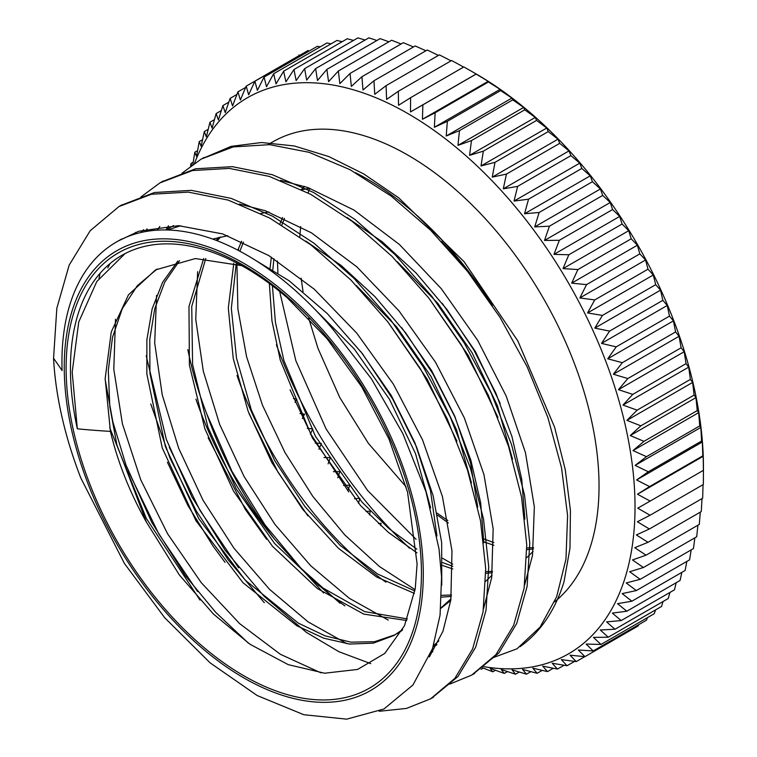 <?xml version="1.0" encoding="UTF-8"?>
<svg xmlns="http://www.w3.org/2000/svg" width="757" height="757" viewBox="0 0 757 757"><rect width="100%" height="100%" fill="white"/><g stroke="black" fill="none" stroke-linecap="round" stroke-linejoin="round"><path stroke-width="1.14" d="M520.106 646.667A291.067 168.054 -120 0 0 563.974 581.934L569.974 548.2L570.428 510.445L565.271 469.7L554.55 427.062L517.835 340.924L463.975 261.572L398.646 197.766L363.786 173.959L328.699 156.519L294.293 145.969L261.477 142.524L231.15 146.366L201.078 159.14L233.194 146.915L269.653 144.653L309.083 152.318L350.075 169.7L391.132 196.054L430.752 230.355L467.476 271.347L500.017 317.372L527.118 366.719L547.879 417.514L561.543 467.779L567.599 515.602L565.962 559.196L556.632 596.809L540.091 627.08L516.984 648.806L493.403 657.549M305.052 572.453A270.173 155.98 -120 0 0 344.889 605.874M492.343 305.478A270.173 155.98 -120 0 0 465.375 267.259A270.173 155.98 -120 0 0 355.582 172.719M323.561 592.977L274.356 539.012M554.588 601.862A270.173 155.98 -120 0 0 599.033 486.079A270.173 155.98 -120 0 0 481.102 214.184A270.173 155.98 -120 0 0 272.908 141.805L268.148 144.559M237.007 375.463A270.173 155.98 -120 0 0 385.9 582.142M195.949 399.157A270.173 155.98 -120 0 0 274.365 539.003C244.937 500.207 222.388 458.477 206.727 413.795L232.002 471.412L264.988 524.904L300.964 568.252L340.025 603.263M441.568 577.061L440.063 615.11L432.521 648.607L412.943 685L383.969 708.978L346.697 719.15L303.794 714.722L257.162 695.522L210.03 662.782L164.676 617.703L124.356 563.388L80.791 477.932A291.067 168.054 60 0 1 53.558 358.326A860.889 150.87 77 0 1 62.093 370.57A261.619 151.04 60 0 1 116.124 242.202A261.619 151.04 60 0 1 332.966 329.323L371.356 378.727L402.847 433.61L425.954 491.709L439.022 548.91L441.568 577.061M423.286 574.232A253.869 146.574 -120 0 0 154.012 239.25A253.869 146.574 -120 0 0 154.012 598.285A253.869 146.574 -120 0 0 423.286 574.232M447.851 520.438A217.912 125.813 60 0 1 437.205 513.18M406.121 486.865L368.337 443.28L339.751 397.472L317.978 348.343L308.705 318.224M303.046 291.596L301.135 278.179M299.791 236.752L300.68 226.57M308.09 192.912L309.783 188.285M287.244 297.766A247.369 142.818 -120 0 0 121.669 255.45A247.369 142.818 -120 0 0 77.337 428.831A852.439 714.968 -150.1 0 0 110.418 431.386A217.912 125.813 -120 0 0 146.347 521.999L179.352 574.979L213.37 613.993L250.151 644.358L288.218 664.637L324.63 673.219L357.635 669.425L384.745 653.452L404.493 625.736L415.271 588.34L417.107 563.861L407.55 492.116L388.928 438.89L361.78 386.912L327.09 338.71L287.244 297.766M421.431 573.163A251.239 145.051 60 0 1 154.948 596.961A251.239 145.051 60 0 1 154.948 241.653A251.239 145.051 60 0 1 421.431 573.163M121.006 205.402L154.456 192.515L191.322 190.357L231.226 198.4L272.652 216.247L314.079 243.281L353.983 278.339L390.839 320.107L423.314 366.937L450.207 416.975L470.485 468.309L483.505 518.923L488.729 566.813L486.051 610.161L475.642 647.254L457.881 676.597L431.613 698.228M197.634 591.596L158.828 533.978L128.151 470.816M162.064 181.699L195.505 168.802L232.371 166.663L272.274 174.697L313.701 192.543L355.137 219.587L395.04 254.636L431.897 296.403L464.372 343.233L491.255 393.271L511.543 444.605L524.563 495.22L529.777 543.11L527.109 586.467L516.69 623.541L498.929 652.894L472.699 674.515M238.569 567.741L199.886 510.265L169.275 447.273M203.094 158.005L204.106 157.418M53.558 358.326L56.822 308.307L69.171 265.111L90.197 230.715L118.972 206.547L151.438 194.246L188.313 192.117L228.198 200.103L269.634 218.007L311.08 245.013L350.964 280.071L387.83 321.857L420.315 368.668L447.169 418.725L467.495 470.059L480.487 520.655L485.71 568.564L483.061 611.921L472.605 648.967L454.881 678.357L430.563 698.843L406.414 708.429L379.181 711.277M199.99 600.074L146.3 518.356L109.718 427.743M99.006 278.387L100.066 273.324M140.916 196.952L160.03 182.844L192.486 170.543L229.371 168.414L269.255 176.4L310.692 194.303L352.128 221.309L392.022 256.368L428.878 298.154L461.373 344.965L488.227 395.022L508.543 446.356L521.535 496.952L526.758 544.86L524.118 588.217L513.662 625.273L495.939 654.654L471.62 675.14L449.563 684.186M264.297 602.704L228.084 559.707L196.252 510.89L170.079 458.269L150.747 403.964M146.092 231.462L146.981 228.832M181.964 173.249L201.088 159.15M524.61 585.038L532.502 555.42L534.347 506.897L525.472 452.733L506.206 396.091L477.676 340.338L441.369 288.786L399.365 244.454L353.983 210.058L307.796 187.528L280.535 180.355M168.518 225.747L165.925 229.958M146.215 355.781L166.351 439.42L191.909 496.952L225.132 550.254L264.07 596.232L306.311 632.332L338.881 651.701L370.769 663.652M483.553 608.732L491.681 577.648L493.167 528.897L483.95 474.592L464.353 417.93L435.54 362.262L399.005 310.9L356.859 266.852L311.411 232.815L265.243 210.72L239.467 204.049M143.575 229.74L140.783 232.541M105.166 379.541L112.859 421.914L126.003 465.053L151.835 522.491L185.285 575.604L215.698 612.318L248.447 643.195M429.399 656.877L442.959 631.243L450.85 599.866L451.986 550.878L442.41 496.45L422.491 439.77L393.403 384.187L356.651 333.023L314.354 289.269L268.839 255.592L222.681 233.913L178.501 225.671L138.739 231.264L118.868 240.679M107.749 267.883L110.087 263.521M133.071 234.679L135.891 232.276M387.641 321.621L427.175 379.134L456.954 441.227M157.163 230.166L159.822 226.475M428.793 298.04L468.252 355.449L497.964 417.429M432.805 651.834L431.358 651.881M187.84 349.564A261.619 151.04 -120 0 0 206.727 413.795M77.337 428.831L72.189 372.17L78.747 321.98L96.754 281.585L125.047 253.604M249.356 256.576L289.098 280.743L327.384 313.682L362.423 353.689L392.59 398.873L416.53 446.952L433.099 495.608L441.653 542.466L441.757 585.17M320.996 672.888L280.393 654.294L239.619 623.617L201.23 582.644L167.562 533.742L140.736 479.768L122.416 423.844L113.805 369.274L115.49 319.199M165.991 229.958L173.552 225.605M305.885 241.123L341.218 265.537L374.961 296.64L405.875 333.146L432.777 373.674L454.72 416.605L470.873 460.228L480.676 502.875L483.827 542.854M436.94 644.68L433.165 646.677M347.151 643.781L308.08 621.866L269.615 589.419L233.941 548.172L203.037 500.254L178.671 448.248L162.244 394.889L154.693 343.025L156.567 295.41M347.009 217.467L382.323 241.871L416.047 272.974L446.952 309.481L473.844 349.98L495.769 392.902L511.94 436.515L521.724 479.143L524.875 519.103M388.265 620.087L349.185 598.21L310.711 565.744L275.009 524.497L244.104 476.56L219.71 424.535L203.292 371.157L195.741 319.274L197.634 271.659M415.073 589.675L379.456 566.529L344.842 534.962L312.84 496.431L284.982 452.535L262.509 405.269L246.574 356.698L237.887 308.941L236.932 264.127M238.332 250.425L238.682 247.993M452.724 564.145L442.665 558.297M416.066 539.306L367.514 490.385L326.116 428.982L295.817 360.606L279.664 291.436M277.923 272.946L277.45 261.014M290.054 389.855L311.288 434.849L348.74 491.908M248.987 413.521L278.065 472.292L307.881 515.858M208.147 437.764L245.315 509.385L266.625 539.325M167.392 462.215L187.906 505.515L213.001 546.062L225.056 562.375M433.487 645.674L438.823 640.933M180.696 225.756L167.515 229.996M110.418 431.386L105.166 378.604L111.26 331.963L128.453 294.852L155.554 269.899L195.353 258.553L241.748 265.66M312.594 306.973L354.21 348.901L389.372 399.138L415.508 453.594L430.648 507.89M402.648 629.483L393.99 635.483L373.286 643.166L349.583 644.056L323.769 638.198L296.763 625.708L242.988 582.701L195.921 520.684L162.244 447.898L146.849 374.015L146.886 339.761L152.148 308.837L162.585 282.342L177.8 261.07M212.717 239.089L227.772 235.682M356.254 285.465L396.744 326.996L430.951 376.343L456.48 429.664L471.45 482.843M450.992 598.863L440.839 607.994M406.764 620.522L363.729 614.097L317.334 588.511L272.369 546.166L233.525 491.113L204.863 428.755L189.411 365.139L188.966 306.481L203.709 258.478M216.152 240.357L218.868 237.367M260.834 213.446L268.83 211.979M397.255 261.704L437.754 303.264L471.999 352.611L497.529 405.96L512.508 459.149M492.041 575.178L485.767 581.253M451.314 596.421L441.558 597.131M414.448 593.422L376.608 576.985L338.455 548.305L302.686 509.338L271.848 462.584L248.116 411.183L233.241 358.506L228.311 308.08L233.799 263.228M237.859 250.17L241.53 241.246M301.873 189.733L309.868 188.275M533.098 551.474L526.815 557.568M492.372 572.708L485.805 573.314M452.809 568.961L442.769 565.545M416.956 552.865L388.237 532.266L360.512 505.544L312.395 437.962L280.27 360.105L271.962 320.892L269.36 283.468M270.088 267.95L271.337 257.125M279.91 223.864L282.588 217.543M301.409 189.496L304.541 186.43M533.42 548.995L526.853 549.601M493.867 545.277L483.827 541.851M448.314 522.964L437.622 515.252M146.347 521.989L116.89 444.965L109.812 406.641L108.308 370.315L112.519 337.291L122.255 308.733L137.301 285.739L157.068 269.047M360.635 351.362L391.227 395.409L414.94 442.836L430.487 490.678L436.95 535.994M402.118 630.477L396.999 633.751M395.296 634.697L374.507 641.718L350.879 642.154L325.207 635.889L298.428 623.181L245.259 580.165L198.75 518.64L165.376 446.573L149.943 373.381L149.772 339.373L154.788 308.61L164.799 282.058L179.57 260.654M401.712 327.686L431.481 370.362L454.806 416.293L470.513 462.792L477.724 507.133M450.765 600.462L440.801 608.391M407.408 618.933L364.647 611.599L318.792 585.625L274.517 543.394L236.279 488.937L207.986 427.355L192.59 364.543L191.739 306.434L205.762 258.553M217.287 240.802L220.599 236.969M442.315 303.425L475.377 351.494L500.159 403.273M451.484 594.993L441.624 595.343M414.864 590.98L377.525 573.967L340.035 545.277L304.957 506.622L274.687 460.559L251.333 409.972L236.506 358.156L231.33 308.392L236.193 263.909M239.893 251.248L243.413 242.098M492.542 571.298L485.776 571.658M452.771 566.302L442.76 562.64M416.795 549.156L388.89 528.528L362.035 502.184L315.395 436.231L283.894 360.54L275.434 322.35L272.397 285.739M272.851 269.662L273.883 258.724M281.831 225.018L284.471 218.395M533.59 547.604L526.834 547.954M493.829 542.58L483.818 538.918M441.577 241.436L465.375 267.259M193.243 162.149L190.963 163.474A1251.633 985.794 85.3 0 0 190.613 166.067M191.701 165.263A1251.633 320.646 160.8 0 1 190.963 163.474M197.586 150.624L194.814 152.233A1251.633 970.342 89.8 0 0 192.893 164.401M202.573 139.685L199.271 141.587A1251.633 952.23 94 0 0 196.546 156.377A1251.633 370.996 162.7 0 1 194.814 152.233M208.203 129.333L204.324 131.576A1251.633 931.507 98 0 0 201.173 146.328A1251.633 420.324 164.6 0 1 199.271 141.587M214.458 119.625L209.954 122.227A1251.633 908.239 101.8 0 0 206.377 136.894A1251.633 468.498 166.6 0 1 204.324 131.576M221.347 110.55L216.152 113.55A1251.633 882.473 105.3 0 0 212.13 128.122A1251.633 515.385 168.6 0 1 209.954 122.227M228.841 102.148L222.889 105.583A1251.633 854.293 108.7 0 0 218.432 120.022A1251.633 560.861 170.8 0 1 216.152 113.55M236.95 94.426L230.156 98.353A1251.633 823.767 111.8 0 0 225.255 112.613A1251.633 604.805 173 0 1 222.889 105.583M245.675 87.396L237.935 91.862A1251.633 790.98 114.8 0 0 232.579 105.933A1251.633 647.093 175.3 0 1 230.156 98.353M298.977 54.949L299.45 55.403L246.205 86.147A1251.633 756.035 117.6 0 0 240.395 99.99A1251.633 687.602 177.7 0 1 237.935 91.862M308.175 50.464L254.929 81.207A1251.633 719.008 120.2 0 0 248.665 94.795A1251.633 726.228 -179.8 0 1 246.205 86.147M320.306 46.811A1251.633 797.405 -174.2 0 0 317.344 46.319L264.098 77.063A1251.633 680.023 122.8 0 0 257.38 90.376A1251.633 762.857 -177.1 0 1 254.929 81.207M331.102 43.811A1251.633 829.767 -171.2 0 0 326.929 42.979L273.684 73.722A1251.633 639.163 125.2 0 0 266.511 86.733A1251.633 797.405 -174.2 0 1 264.098 77.063M342.183 41.682A1251.633 859.848 -168 0 0 336.903 40.462L283.657 71.196A1251.633 596.554 127.5 0 0 276.04 83.885A1251.633 829.767 -171.2 0 1 273.684 73.722M353.519 40.424A1251.633 887.573 -164.7 0 0 347.236 38.758L293.99 69.502A1251.633 552.307 129.7 0 0 285.928 81.822A1251.633 859.848 -168 0 1 283.657 71.196M365.111 40.026A1251.633 912.866 -161.1 0 0 357.9 37.888L304.664 68.632A1251.633 506.547 131.8 0 0 296.148 80.573A1251.633 887.573 -164.7 0 1 293.99 69.502M376.92 40.49A1251.633 935.661 -157.3 0 0 368.877 37.85L315.631 68.594A1251.633 459.404 133.8 0 0 306.689 80.128A1251.633 912.866 -161.1 0 1 304.664 68.632M388.937 41.805A1251.633 955.892 -153.2 0 0 380.128 38.635L326.882 69.379A1251.633 411.004 135.8 0 0 317.505 80.497A1251.633 935.661 -157.3 0 1 315.631 68.594M401.115 43.963A1251.633 973.493 -149 0 0 391.615 40.253L338.37 70.997A1251.633 361.468 137.7 0 0 328.576 81.671A1251.633 955.892 -153.2 0 1 326.882 69.379M413.445 46.962A1251.633 988.434 -144.5 0 0 403.311 42.695L350.075 73.438A1251.633 310.947 139.6 0 0 339.865 83.639A1251.633 973.493 -149 0 1 338.37 70.997M425.898 50.785A1251.633 1000.669 -139.8 0 0 415.196 45.95L361.95 76.694A1251.633 259.566 141.4 0 0 351.352 86.412A1251.633 988.434 -144.5 0 1 350.075 73.438M438.426 55.422A1251.633 1010.15 -134.9 0 0 427.222 50.019L373.977 80.753A1251.633 207.484 143.2 0 0 362.991 89.979A1251.633 1000.669 -139.8 0 1 361.95 76.694M450.699 60.683A1251.633 1016.869 -129.8 0 0 439.363 54.873L386.117 85.617A1251.633 154.825 144.9 0 0 374.762 94.322A1251.633 1010.15 -134.9 0 1 373.977 80.753M462.991 66.711A1251.633 1020.805 -124.7 0 0 451.588 60.522L398.343 91.266A1251.633 101.75 146.7 0 0 386.619 99.441A1251.633 1016.869 -129.8 0 1 386.117 85.617M476.191 73.997A1251.633 5.1 150.2 0 1 476.134 74.101L422.898 104.835A1251.633 5.1 150.2 0 1 410.502 111.922L476.191 73.997A1251.633 1021.941 -119.5 0 0 473.844 72.644A1251.633 1021.941 -119.5 0 0 463.852 66.938L410.616 97.672A1251.633 48.391 148.4 0 0 398.542 105.308A1251.633 1020.805 -124.7 0 1 398.343 91.266M410.502 111.922A1251.633 1021.941 -119.5 0 1 410.616 97.672M476.134 74.101A1251.633 1020.266 -114.3 0 1 488.142 81.33L422.453 119.256A1251.633 1020.266 -114.3 0 1 422.898 104.835M488.142 81.33A1251.633 58.582 151.9 0 1 488.397 81.993L435.161 112.727A1251.633 58.582 151.9 0 1 422.453 119.256M488.397 81.993A1251.633 1015.809 -109.2 0 1 500.055 89.364L434.367 127.28A1251.633 1015.809 -109.2 0 1 435.161 112.727M500.055 89.364A1251.633 111.894 153.6 0 1 500.614 90.594L447.368 121.328A1251.633 111.894 153.6 0 1 434.367 127.28M500.614 90.594A1251.633 1008.561 -104.2 0 1 511.902 98.069L446.214 135.995A1251.633 1008.561 -104.2 0 1 447.368 121.328M511.902 98.069A1251.633 164.903 155.4 0 1 512.735 99.877L459.49 130.62A1251.633 164.903 155.4 0 1 446.214 135.995M512.735 99.877A1251.633 998.549 -99.3 0 1 523.645 107.437L457.966 145.363A1251.633 998.549 -99.3 0 1 459.49 130.62M523.645 107.437A1251.633 217.467 157.2 0 1 524.733 109.831L471.488 140.565A1251.633 217.467 157.2 0 1 457.966 145.363M524.733 109.831A1251.633 985.794 -94.7 0 1 535.265 117.43L469.577 155.355A1251.633 985.794 -94.7 0 1 471.488 140.565M535.265 117.43A1251.633 269.426 159 0 1 536.581 120.41L483.345 151.145A1251.633 269.426 159 0 1 469.577 155.355M536.581 120.41A1251.633 970.342 -90.2 0 1 546.705 128.028L481.026 165.953A1251.633 970.342 -90.2 0 1 483.345 151.145M546.705 128.028A1251.633 320.646 160.8 0 1 548.248 131.595L495.002 162.329A1251.633 320.646 160.8 0 1 481.026 165.953M548.248 131.595A1251.633 952.23 -86 0 1 557.956 139.193L492.277 177.119A1251.633 952.23 -86 0 1 495.002 162.329M557.956 139.193A1251.633 370.996 162.7 0 1 559.688 143.347L506.452 174.091A1251.633 370.996 162.7 0 1 492.277 177.119M559.688 143.347A1251.633 931.507 -82 0 1 568.99 150.908L503.301 188.834A1251.633 931.507 -82 0 1 506.452 174.091M568.99 150.908A1251.633 420.324 164.6 0 1 570.892 155.649L517.646 186.383A1251.633 420.324 164.6 0 1 503.301 188.834M570.892 155.649A1251.633 908.239 -78.2 0 1 579.748 163.133L514.069 201.059A1251.633 908.239 -78.2 0 1 517.646 186.383M579.748 163.133A1251.633 468.498 166.6 0 1 581.802 168.451L528.566 199.186A1251.633 468.498 166.6 0 1 514.069 201.059M581.802 168.451A1251.633 882.473 -74.7 0 1 590.233 175.832L524.544 213.758A1251.633 882.473 -74.7 0 1 528.566 199.186M590.233 175.832A1251.633 515.385 168.6 0 1 592.409 181.727L539.164 212.471A1251.633 515.385 168.6 0 1 524.544 213.758M592.409 181.727A1251.633 854.293 -71.3 0 1 600.396 188.976L534.707 226.901A1251.633 854.293 -71.3 0 1 539.164 212.471M600.396 188.976A1251.633 560.861 170.8 0 1 602.676 195.438L549.44 226.182A1251.633 560.861 170.8 0 1 534.707 226.901M602.676 195.438A1251.633 823.767 -68.2 0 1 610.218 202.516L544.529 240.442A1251.633 823.767 -68.2 0 1 549.44 226.182M610.218 202.516A1251.633 604.805 173 0 1 612.583 209.547L559.338 240.291A1251.633 604.805 173 0 1 544.529 240.442M612.583 209.547A1251.633 790.98 -65.2 0 1 619.671 216.436L553.982 254.361A1251.633 790.98 -65.2 0 1 559.338 240.291M619.671 216.436A1251.633 647.093 175.3 0 1 622.084 224.025L568.848 254.759A1251.633 647.093 175.3 0 1 553.982 254.361M622.084 224.025A1251.633 756.035 -62.4 0 1 628.717 230.686L563.038 268.603A1251.633 756.035 -62.4 0 1 568.848 254.759M628.717 230.686A1251.633 687.602 177.7 0 1 631.177 238.805L577.932 269.549A1251.633 687.602 177.7 0 1 563.038 268.603M631.177 238.805A1251.633 719.008 -59.8 0 1 637.356 245.221L571.667 283.146A1251.633 719.008 -59.8 0 1 577.932 269.549M637.356 245.221A1251.633 726.228 -179.8 0 1 639.816 253.879L586.571 284.613A1251.633 726.228 -179.8 0 1 571.667 283.146M639.816 253.879A1251.633 680.023 -57.2 0 1 645.541 260.011L579.853 297.936A1251.633 680.023 -57.2 0 1 586.571 284.613M645.541 260.011A1251.633 762.857 -177.1 0 1 647.992 269.189L594.747 299.923A1251.633 762.857 -177.1 0 1 579.853 297.936M647.992 269.189A1251.633 639.163 -54.8 0 1 653.263 275.009L587.574 312.934A1251.633 639.163 -54.8 0 1 594.747 299.923M653.263 275.009A1251.633 797.405 -174.2 0 1 655.676 284.689L602.43 315.423A1251.633 797.405 -174.2 0 1 587.574 312.934M655.676 284.689A1251.633 596.554 -52.5 0 1 660.492 290.186L594.803 328.112A1251.633 596.554 -52.5 0 1 602.43 315.423M660.492 290.186A1251.633 829.767 -171.2 0 1 662.839 300.34L609.603 331.083A1251.633 829.767 -171.2 0 1 594.803 328.112M662.839 300.34A1251.633 552.307 -50.3 0 1 667.22 305.487L601.531 343.404A1251.633 552.307 -50.3 0 1 609.603 331.083M667.22 305.487A1251.633 859.848 -168 0 1 669.481 316.114L616.236 346.848A1251.633 859.848 -168 0 1 601.531 343.404M669.481 316.114A1251.633 506.547 -48.2 0 1 673.408 320.873L607.729 358.79A1251.633 506.547 -48.2 0 1 616.236 346.848M673.408 320.873A1251.633 887.573 -164.7 0 1 675.566 331.945L622.33 362.679A1251.633 887.573 -164.7 0 1 607.729 358.79M675.566 331.945A1251.633 459.404 -46.2 0 1 679.067 336.297L613.378 374.223A1251.633 459.404 -46.2 0 1 622.33 362.679M679.067 336.297A1251.633 912.866 -161.1 0 1 681.092 347.804L627.846 378.538A1251.633 912.866 -161.1 0 1 613.378 374.223M681.092 347.804A1251.633 411.004 -44.2 0 1 684.158 351.731L618.469 389.656A1251.633 411.004 -44.2 0 1 627.846 378.538M684.158 351.731A1251.633 935.661 -157.3 0 1 686.031 363.644L632.786 394.378A1251.633 935.661 -157.3 0 1 618.469 389.656M686.031 363.644A1251.633 361.468 -42.3 0 1 688.681 367.126L622.992 405.052A1251.633 361.468 -42.3 0 1 632.786 394.378M688.681 367.126A1251.633 955.892 -153.2 0 1 690.375 379.418L637.129 410.152A1251.633 955.892 -153.2 0 1 622.992 405.052M690.375 379.418A1251.633 310.947 -40.4 0 1 692.617 382.436L626.928 420.362A1251.633 310.947 -40.4 0 1 637.129 410.152M692.617 382.436A1251.633 973.493 -149 0 1 694.112 395.088L640.867 425.822A1251.633 973.493 -149 0 1 626.928 420.362M694.112 395.088A1251.633 259.566 -38.6 0 1 695.957 397.624L630.269 435.549A1251.633 259.566 -38.6 0 1 640.867 425.822M695.957 397.624A1251.633 988.434 -144.5 0 1 697.235 410.606L643.989 441.34A1251.633 988.434 -144.5 0 1 630.269 435.549M697.235 410.606A1251.633 207.484 -36.8 0 1 698.683 412.641L633.003 450.566A1251.633 207.484 -36.8 0 1 643.989 441.34M698.683 412.641A1251.633 1000.669 -139.8 0 1 699.723 425.926L646.487 456.67A1251.633 1000.669 -139.8 0 1 633.003 450.566M699.723 425.926A1251.633 154.825 -35.1 0 1 700.812 427.459L635.123 465.375A1251.633 154.825 -35.1 0 1 646.487 456.67M700.812 427.459A1251.633 1010.15 -134.9 0 1 701.588 441.028L648.342 471.762A1251.633 1010.15 -134.9 0 1 635.123 465.375M701.588 441.028A1251.633 101.75 -33.3 0 1 702.307 442.022L636.618 479.947A1251.633 101.75 -33.3 0 1 648.342 471.762M702.307 442.022A1251.633 1016.869 -129.8 0 1 702.808 455.846L649.563 486.581A1251.633 1016.869 -129.8 0 1 636.618 479.947M702.808 455.846A1251.633 48.391 -31.6 0 1 703.187 456.301L637.498 494.217A1251.633 48.391 -31.6 0 1 649.563 486.581M703.187 456.301A1251.633 1020.805 -124.7 0 1 703.395 470.343L650.149 501.087A1251.633 1020.805 -124.7 0 1 637.498 494.217M703.395 470.343A1251.633 5.1 -29.8 0 0 703.442 470.258A1251.633 1021.941 -119.5 0 1 703.329 484.499L650.083 515.233A1251.633 1021.941 -119.5 0 1 637.754 508.174A1251.633 5.1 -29.8 0 0 640.119 506.821A1251.633 5.1 -29.8 0 0 650.149 501.087M703.045 484.66A1251.633 1020.266 -114.3 0 1 702.628 498.248L649.383 528.992A1251.633 1020.266 -114.3 0 1 637.385 521.753A1251.633 58.582 -28.1 0 0 650.083 515.233M295.069 402.336A1251.633 639.163 125.2 0 0 296.829 399.119A1251.633 797.405 5.8 0 0 293.489 398.551M302.355 418.498A1251.633 680.023 122.8 0 0 304.551 414.126A1251.633 762.857 2.9 0 0 300.009 413.502M310.332 434.168A1251.633 719.008 120.2 0 0 312.736 428.916A1251.633 726.228 0.2 0 0 307.266 428.358M318.924 449.317A1251.633 756.035 117.6 0 0 321.375 443.451A1251.633 687.602 -2.3 0 0 315.262 443.053M328.093 463.861A1251.633 790.98 114.8 0 0 330.421 457.701A1251.633 647.093 -4.7 0 0 323.977 457.512M337.783 477.752A1251.633 823.767 111.8 0 0 339.874 471.611A1251.633 604.805 -7 0 0 333.421 471.668M347.936 490.914A1251.633 854.293 108.7 0 0 349.696 485.161A1251.633 560.861 -9.2 0 0 343.593 485.445M358.496 503.31A1251.633 882.473 105.3 0 0 359.859 498.305A1251.633 515.385 -11.4 0 0 354.494 498.768M369.407 514.892A1251.633 908.239 101.8 0 0 370.343 511.003A1251.633 468.498 -13.4 0 0 366.123 511.533M380.61 525.604A1251.633 931.507 98 0 0 381.102 523.219A1251.633 420.324 -15.4 0 0 378.481 523.664M483.288 668.09L481.092 669.358M495.466 670.257L492.788 671.8A1251.633 361.468 -42.3 0 1 490.139 668.317A1251.633 955.892 26.8 0 0 504.285 673.418A1251.633 411.004 -44.2 0 1 501.21 669.491A1251.633 935.661 22.7 0 0 515.526 674.203A1251.633 459.404 -46.2 0 1 512.035 669.85A1251.633 912.866 18.9 0 0 526.503 674.165A1251.633 506.547 -48.2 0 1 522.567 669.406A1251.633 887.573 15.3 0 0 537.167 673.295A1251.633 552.307 -50.3 0 1 532.796 668.157A1251.633 859.848 12 0 0 547.5 671.601A1251.633 596.554 -52.5 0 1 542.684 666.103A1251.633 829.767 8.8 0 0 557.474 669.074A1251.633 639.163 -54.8 0 1 552.203 663.246A1251.633 797.405 5.8 0 0 567.059 665.734A1251.633 680.023 -57.2 0 1 561.334 659.602A1251.633 762.857 2.9 0 0 576.228 661.59A1251.633 719.008 -59.8 0 1 570.049 655.183A1251.633 726.228 0.2 0 0 584.962 656.65A1251.633 756.035 -62.4 0 1 578.329 649.989A1251.633 687.602 -2.3 0 0 593.223 650.935A1251.633 790.98 -65.2 0 1 586.136 644.046A1251.633 647.093 -4.7 0 0 601.001 644.444A1251.633 823.767 -68.2 0 1 593.46 637.366A1251.633 604.805 -7 0 0 608.268 637.214A1251.633 854.293 -71.3 0 1 600.282 629.966A1251.633 560.861 -9.2 0 0 615.015 629.247A1251.633 882.473 -74.7 0 1 606.584 621.866A1251.633 515.385 -11.4 0 0 621.204 620.57A1251.633 908.239 -78.2 0 1 612.337 613.085A1251.633 468.498 -13.4 0 0 626.834 611.221A1251.633 931.507 -82 0 1 617.542 603.66A1251.633 420.324 -15.4 0 0 631.887 601.209A1251.633 952.23 -86 0 1 622.178 593.602A1251.633 370.996 -17.3 0 0 636.353 590.564A1251.633 970.342 -90.2 0 1 626.219 582.947A1251.633 320.646 -19.2 0 0 640.204 579.323A1251.633 985.794 -94.7 0 1 629.673 571.724A1251.633 269.426 -21 0 0 643.441 567.513A1251.633 998.549 -99.3 0 1 632.521 559.953A1251.633 217.467 -22.8 0 0 646.052 555.165A1251.633 1008.561 -104.2 0 1 634.763 547.689A1251.633 164.903 -24.6 0 0 648.039 542.305A1251.633 1015.809 -109.2 0 1 636.382 534.944A1251.633 111.894 -26.4 0 0 649.383 528.992M482.483 667.778A1251.633 973.493 31 0 0 492.788 671.8M507.483 671.573L504.285 673.418M519.293 672.036L515.526 674.203M530.884 671.639L526.503 674.165M542.22 670.38L537.167 673.295M553.301 668.251L547.5 671.601M564.097 665.252L557.474 669.074M574.601 661.381L567.059 665.734M584.811 656.641L576.228 661.59M638.738 624.657A1251.633 756.035 -62.4 0 1 638.198 625.916L584.962 656.65M647.453 617.627A1251.633 790.98 -65.2 0 1 646.469 620.191L593.223 650.935M655.562 609.905A1251.633 823.767 -68.2 0 1 654.247 613.709L601.001 644.444M663.066 601.503A1251.633 854.293 -71.3 0 1 661.514 606.471L608.268 637.214M669.945 592.438A1251.633 882.473 -74.7 0 1 668.251 598.503L615.015 629.247M676.2 582.72A1251.633 908.239 -78.2 0 1 674.449 589.835L621.204 620.57M681.83 572.377A1251.633 931.507 -82 0 1 680.079 580.477L626.834 611.221M686.817 561.429A1251.633 952.23 -86 0 1 685.132 570.466L631.887 601.209M691.16 549.904A1251.633 970.342 -90.2 0 1 689.589 559.83L636.353 590.564M694.85 537.83A1251.633 985.794 -94.7 0 1 693.45 548.588L640.204 579.323M697.897 525.235A1251.633 998.549 -99.3 0 1 696.686 536.77L643.441 567.513M700.272 512.148A1251.633 1008.561 -104.2 0 1 699.298 524.421L646.052 555.165M701.994 498.617A1251.633 1015.809 -109.2 0 1 701.275 511.571L648.039 542.305M483.855 666.662A321.072 185.37 -120 0 0 635.019 506.859A321.072 185.37 -120 0 0 447.236 140.234A321.072 185.37 -120 0 0 194.53 163.266M703.433 470.258A321.072 185.37 -120 0 0 703.442 467.353A321.072 185.37 -120 0 0 476.418 74.129L473.863 72.653M276.409 344.842A321.072 185.37 -120 0 0 409.584 548.229M703.442 467.353L703.442 470.305M163.039 181.103L160.03 182.844M121.981 204.806L118.972 206.547M474.63 673.408L471.62 675.14M433.581 697.102L430.572 698.843M121.517 239.089L116.124 242.202M169.7 227.715L165.821 229.958M436.921 644.718L433.08 646.932"/></g></svg>
